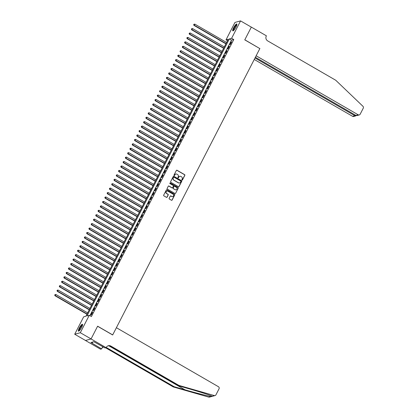 <?xml version="1.0" encoding="UTF-8"?>
<svg xmlns="http://www.w3.org/2000/svg" width="418" height="418" viewBox="0 0 418 418"><rect width="100%" height="100%" fill="white"/><g stroke="black" fill="none" stroke-linecap="round" stroke-linejoin="round"><path stroke-width="0.63" d="M182.002 180.08A0.35 0.334 74.7 0 0 182.457 179.944L184.829 175.325A0.502 0.475 74.7 0 0 184.631 174.646L177.023 170.246A0.502 0.475 74.7 0 0 176.38 170.434L174.003 175.058A0.35 0.334 74.7 0 0 174.39 175.565A0.35 0.334 74.7 0 0 174.593 175.398L174.902 174.802A1.604 1.526 74.7 0 1 176.971 174.191L177.603 174.557A1.604 1.526 74.7 0 1 178.24 176.73L177.932 177.331A0.35 0.334 74.7 0 0 178.319 177.838A0.35 0.334 74.7 0 0 178.523 177.671L178.831 177.075A1.604 1.526 74.7 0 1 180.9 176.464L181.532 176.83A1.604 1.526 74.7 0 1 182.17 179.003L181.861 179.604A0.35 0.334 74.7 0 0 182.002 180.08M182.175 180.121A0.35 0.334 74.7 0 0 182.305 179.986L184.678 175.367A0.502 0.475 74.7 0 0 184.479 174.682L176.871 170.288A0.502 0.475 74.7 0 0 176.595 170.225M174.311 175.576A0.35 0.334 74.7 0 0 174.442 175.44L174.902 174.802M178.246 177.849A0.35 0.334 74.7 0 0 178.371 177.713L178.831 177.075M79.295 328.036A3.976 0.883 120 0 1 82.466 324.269A3.976 0.883 120 0 1 81.651 327.388A3.976 0.883 120 0 1 78.479 331.155A3.976 0.883 120 0 1 79.295 328.036M233.62 27.75A3.976 0.883 120 0 1 236.792 23.983A3.976 0.883 120 0 1 235.977 27.102A3.976 0.883 120 0 1 232.81 30.869A3.976 0.883 120 0 1 233.62 27.75M169.138 198.331A0.502 0.475 74.7 0 0 169.337 199.01L171.474 200.248A0.502 0.475 74.7 0 0 172.122 200.055L174.761 194.924A0.502 0.475 74.7 0 0 174.557 194.245L166.949 189.845A0.502 0.475 74.7 0 0 166.307 190.033L163.668 195.169A0.502 0.475 74.7 0 0 163.866 195.849L166.442 197.338A0.502 0.475 74.7 0 0 167.09 197.15L168.219 194.95A0.502 0.475 74.7 0 0 168.02 194.271L166.74 193.534A1.338 1.275 74.7 0 1 166.986 191.078A1.338 1.275 74.7 0 1 167.937 191.204L172.947 194.098A1.338 1.275 74.7 0 1 172.702 196.554A1.338 1.275 74.7 0 1 171.751 196.429L170.915 195.943A0.502 0.475 74.7 0 0 170.267 196.136L169.138 198.331M240.559 20.9L251.322 27.123L244.776 39.867L259.844 48.582L112.693 334.907L97.624 326.192L91.072 338.935L80.308 332.712L74.712 334.238L83.657 316.844L85.925 316.222L228.291 39.203L226.023 39.825L234.963 22.431L240.559 20.9L231.619 38.299L229.351 38.916L86.981 315.935L89.248 315.313L80.308 332.712M89.248 315.313L91.401 316.557L233.772 39.543L231.619 38.299M178.429 186.715A0.502 0.475 74.7 0 0 179.071 186.527L181.71 181.391A0.502 0.475 74.7 0 0 181.511 180.712L173.904 176.312A0.502 0.475 74.7 0 0 173.261 176.506L170.622 181.637A0.502 0.475 74.7 0 0 170.821 182.316L178.429 186.715M178.235 188.157L175.597 193.288A0.502 0.475 74.7 0 1 174.949 193.482L167.341 189.082A0.502 0.475 74.7 0 1 167.143 188.403L168.271 186.203A0.502 0.475 74.7 0 1 168.919 186.015L172.007 187.797A0.502 0.475 74.7 0 0 172.65 187.609L173.402 186.151A0.502 0.475 74.7 0 0 173.198 185.472L169.99 183.612A0.35 0.334 74.7 0 1 170.053 182.969A0.35 0.334 74.7 0 1 170.304 183.006L178.037 187.478A0.502 0.475 74.7 0 1 178.235 188.157L175.597 193.288M230.281 44.496L231.65 41.837L231.269 41.941L229.905 44.601L230.281 44.496M228.003 48.927L229.372 46.267L228.991 46.372L227.627 49.031L228.003 48.927M225.725 53.358L227.094 50.698L226.718 50.803L225.349 53.462L225.725 53.358M223.447 57.794L224.816 55.134L224.44 55.233L223.071 57.893L223.447 57.794M221.169 62.225L222.538 59.565L222.162 59.669L220.793 62.329L221.169 62.225M218.891 66.655L220.26 63.996L219.884 64.1L218.515 66.76L218.891 66.655M216.613 71.086L217.982 68.432L217.606 68.531L216.237 71.191L216.613 71.086M214.34 75.522L215.704 72.863L215.327 72.967L213.959 75.627L214.34 75.522M212.062 79.953L213.426 77.293L213.049 77.398L211.68 80.057L212.062 79.953M209.784 84.384L211.147 81.724L210.771 81.829L209.402 84.488L209.784 84.384M207.506 88.82L208.869 86.16L208.493 86.26L207.124 88.919L207.506 88.82M205.228 93.251L206.591 90.591L206.215 90.696L204.846 93.355L205.228 93.251M202.949 97.681L204.313 95.022L203.937 95.126L202.568 97.786L202.949 97.681M200.671 102.112L202.035 99.453L201.659 99.557L200.29 102.217L200.671 102.112M198.393 106.548L199.757 103.889L199.381 103.993L198.012 106.653L198.393 106.548M196.115 110.979L197.479 108.319L197.103 108.424L195.734 111.083L196.115 110.979M193.837 115.41L195.201 112.75L194.825 112.855L193.461 115.514L193.837 115.41M191.559 119.846L192.928 117.186L192.546 117.286L191.183 119.945L191.559 119.846M189.281 124.277L190.65 121.617L190.268 121.722L188.905 124.381L189.281 124.277M187.003 128.707L188.372 126.048L187.99 126.152L186.627 128.812L187.003 128.707M184.725 133.138L186.094 130.479L185.712 130.583L184.348 133.243L184.725 133.138M182.447 137.574L183.815 134.915L183.434 135.019L182.07 137.674L182.447 137.574M180.168 142.005L181.537 139.346L181.156 139.45L179.792 142.11L180.168 142.005M177.89 146.436L179.259 143.776L178.878 143.881L177.514 146.54L177.89 146.436M175.612 150.872L176.981 148.212L176.6 148.312L175.236 150.971L175.612 150.872M173.334 155.303L174.703 152.643L174.322 152.748L172.958 155.407L173.334 155.303M171.056 159.733L172.425 157.074L172.049 157.178L170.68 159.838L171.056 159.733M168.778 164.164L170.147 161.505L169.771 161.609L168.402 164.269L168.778 164.164M166.5 168.6L167.869 165.941L167.493 166.04L166.124 168.7L166.5 168.6M164.222 173.031L165.591 170.372L165.214 170.476L163.846 173.136L164.222 173.031M161.944 177.462L163.313 174.802L162.936 174.907L161.567 177.566L161.944 177.462M159.671 181.898L161.034 179.238L160.658 179.338L159.289 181.997L159.671 181.898M157.393 186.329L158.756 183.669L158.38 183.774L157.011 186.433L157.393 186.329M155.115 190.76L156.478 188.1L156.102 188.204L154.733 190.864L155.115 190.76M152.836 195.19L154.2 192.531L153.824 192.635L152.455 195.295L152.836 195.19M150.558 199.626L151.922 196.967L151.546 197.066L150.177 199.726L150.558 199.626M148.28 204.057L149.644 201.398L149.268 201.502L147.899 204.162L148.28 204.057M146.002 208.488L147.366 205.828L146.99 205.933L145.621 208.592L146.002 208.488M143.724 212.924L145.088 210.264L144.712 210.364L143.343 213.023L143.724 212.924M141.446 217.355L142.81 214.695L142.434 214.8L141.07 217.459L141.446 217.355M139.168 221.786L140.532 219.126L140.155 219.231L138.792 221.89L139.168 221.786M136.89 226.216L138.259 223.557L137.877 223.661L136.514 226.321L136.89 226.216M134.612 230.652L135.981 227.993L135.599 228.092L134.235 230.752L134.612 230.652M132.334 235.083L133.703 232.424L133.321 232.528L131.957 235.188L132.334 235.083M130.055 239.514L131.424 236.854L131.043 236.959L129.679 239.618L130.055 239.514M127.777 243.945L129.146 241.29L128.765 241.39L127.401 244.049L127.777 243.945M125.499 248.381L126.868 245.721L126.487 245.826L125.123 248.485L125.499 248.381M123.221 252.812L124.59 250.152L124.209 250.257L122.845 252.916L123.221 252.812M120.943 257.242L122.312 254.583L121.931 254.687L120.567 257.347L120.943 257.242M118.665 261.678L120.034 259.019L119.658 259.118L118.289 261.778L118.665 261.678M116.387 266.109L117.756 263.45L117.38 263.554L116.011 266.214L116.387 266.109M114.109 270.54L115.478 267.881L115.102 267.985L113.733 270.645L114.109 270.54M111.831 274.971L113.2 272.311L112.823 272.416L111.454 275.075L111.831 274.971M109.553 279.407L110.922 276.747L110.545 276.852L109.176 279.506L109.553 279.407M107.28 283.838L108.643 281.178L108.267 281.283L106.898 283.942L107.28 283.838M105.002 288.268L106.365 285.609L105.989 285.713L104.62 288.373L105.002 288.268M102.723 292.704L104.087 290.045L103.711 290.144L102.342 292.804L102.723 292.704M100.445 297.135L101.809 294.476L101.433 294.58L100.064 297.24L100.445 297.135M98.167 301.566L99.531 298.907L99.155 299.011L97.786 301.671L98.167 301.566M95.889 305.997L97.253 303.337L96.877 303.442L95.508 306.101L95.889 305.997M93.611 310.433L94.975 307.773L94.599 307.878L93.23 310.532L93.611 310.433M233.772 39.543L231.504 40.159L89.901 315.689M92.321 312.309L90.952 314.968L91.333 314.864L92.697 312.204L92.321 312.309L92.571 312.455M212.297 396.269L214.293 395.564A1.531 1.458 74.7 0 0 215.051 395.569L209.46 397.1A1.531 1.458 -105.3 0 1 208.702 397.095L173.303 386.937L174.128 386.713L184.986 389.827C195.316 392.815 207.563 395.961 210.912 396.489C212.182 396.452 212.574 396.348 212.083 396.17C210.275 395.219 199.339 391.713 188.926 388.75L178.068 385.636L178.899 385.412L110.869 346.067A3.569 3.396 74.7 0 0 106.261 347.426L105.038 347.969L93.857 341.715L90.941 342.509L101.637 348.899L100.539 349.202L85.465 340.487L91.061 338.956L85.481 340.466L74.712 334.238M227.528 40.692L226.023 39.825M231.504 40.159L229.351 38.916M179.688 176.333A1.604 1.526 74.7 0 0 178.679 177.117M175.759 174.06A1.604 1.526 74.7 0 0 174.75 174.844M178.705 186.778A0.502 0.475 74.7 0 0 178.925 186.569L181.558 181.433A0.502 0.475 74.7 0 0 181.36 180.754L173.752 176.354A0.502 0.475 74.7 0 0 173.475 176.291M180.874 181.527A0.35 0.334 74.7 0 0 180.733 181.051L174.055 177.19A0.35 0.334 74.7 0 0 173.606 177.326L173.282 177.953A1.604 1.526 74.7 0 0 173.919 180.132L178.481 182.77A1.604 1.526 74.7 0 0 180.55 182.159L180.874 181.527M173.736 177.19A0.35 0.334 74.7 0 0 173.454 177.368L173.606 177.326M179.541 182.943A1.604 1.526 74.7 0 1 178.329 182.812L173.768 180.174A1.604 1.526 74.7 0 1 173.13 177.995L173.454 177.368M172.284 187.86A0.502 0.475 74.7 0 1 171.855 187.839L168.767 186.057A0.502 0.475 74.7 0 0 168.491 185.994M178.084 188.199A0.502 0.475 74.7 0 0 177.885 187.52L170.152 183.047A0.35 0.334 74.7 0 0 169.98 183M175.205 189.652A1.338 1.275 74.7 0 0 177.075 188.659A1.338 1.275 74.7 0 0 176.401 187.321L174.635 186.303A0.502 0.475 74.7 0 0 173.992 186.491L173.24 187.948A0.502 0.475 74.7 0 0 173.444 188.628L175.053 189.694A1.338 1.275 74.7 0 0 176.082 189.798M174.207 186.282A0.502 0.475 74.7 0 0 173.841 186.532L173.992 186.491M175.053 189.694L173.292 188.67A0.502 0.475 74.7 0 1 173.094 187.99L173.841 186.532M172.624 196.575A1.338 1.275 74.7 0 1 171.599 196.47L170.763 195.985A0.502 0.475 74.7 0 0 170.487 195.927M166.913 191.099A1.338 1.275 74.7 0 0 166.589 193.571L166.74 193.534M166.725 197.4A0.502 0.475 74.7 0 0 166.939 197.186L168.067 194.992A0.502 0.475 74.7 0 0 167.869 194.313L166.589 193.571M171.751 200.311A0.502 0.475 74.7 0 0 171.97 200.097L174.609 194.966A0.502 0.475 74.7 0 0 174.41 194.286L166.803 189.887A0.502 0.475 74.7 0 0 166.521 189.824M226.598 42.495L194.898 24.166L193.952 25.378L225.903 43.853M193.827 24.646L194.056 24.207L193.675 24.688L194.328 25.273L226.028 43.603M194.056 24.207L194.898 24.166M193.952 25.378L193.675 24.688M233.463 30.624A3.443 0.763 120 0 1 233.49 29.364A3.443 0.763 120 0 1 235.287 26A3.443 0.763 120 0 1 236.907 24.672M236.844 24.97A3.187 0.705 -60 0 0 235.308 26.506A3.187 0.705 -60 0 0 233.829 29.359A3.187 0.705 -60 0 0 233.688 30.425M236.917 24.187A3.955 0.878 -60 0 0 235.015 26.177A3.955 0.878 -60 0 0 233.244 29.621A3.955 0.878 -60 0 0 233.051 30.875M79.138 330.91A3.443 0.763 120 0 1 79.164 329.65A3.443 0.763 120 0 1 80.961 326.286A3.443 0.763 120 0 1 82.576 324.958M82.518 325.256A3.187 0.705 -60 0 0 80.982 326.792A3.187 0.705 -60 0 0 79.504 329.645A3.187 0.705 -60 0 0 79.363 330.711M82.592 324.478A3.955 0.878 -60 0 0 80.69 326.463A3.955 0.878 -60 0 0 78.918 329.906A3.955 0.878 -60 0 0 78.725 331.16M254.254 59.455L352.593 116.324L354.856 115.708L355.216 115.002M255.017 57.971L354.856 115.708L355.817 115.885L353.68 116.47A1.531 1.458 -105.3 0 1 352.593 116.324M259.881 48.514L256.145 55.782L358.189 114.793A1.531 1.458 74.7 0 0 360.164 114.213L363.273 108.163A1.531 1.458 74.7 0 0 362.955 106.303L335.732 80.246L267.698 40.907A3.569 3.396 -105.3 0 1 266.282 36.063L266.407 35.817L251.333 27.102L244.807 39.799L259.777 48.545M255.382 57.271L355.927 115.415L358.189 114.793M359.276 114.94L357.144 115.525L355.927 115.415M356.267 115.551L355.817 115.885M106.135 347.671L91.061 338.956L97.587 326.259L112.661 334.975L116.397 327.707L218.442 386.718A1.531 1.458 74.7 0 1 219.053 388.792L215.939 394.843A1.531 1.458 74.7 0 1 215.051 395.569M178.068 385.636L110.038 346.297A3.569 3.396 74.7 0 0 107.922 345.869M173.303 386.937L105.634 347.807M106.245 347.457L174.128 386.713M214.293 395.564L178.899 385.412M101.637 348.899L102.781 346.668M103.601 347.144A3.569 3.396 74.7 0 0 103.157 347.17M103.46 347.06A3.569 3.396 74.7 0 0 102.206 347.781M92.232 343.256L92.89 341.976M224.32 46.931L192.62 28.596L191.674 29.809L223.625 48.284M191.548 29.082L191.778 28.638L191.397 29.124L192.05 29.704L223.75 48.039M191.778 28.638L192.62 28.596M191.674 29.809L191.397 29.124M222.042 51.362L190.342 33.032L189.396 34.239L221.347 52.72M189.27 33.513L189.5 33.069L189.119 33.555L189.772 34.14L221.472 52.469M189.5 33.069L190.342 33.032M189.396 34.239L189.119 33.555M219.763 55.793L188.063 37.463L187.118 38.675L219.069 57.151M186.992 37.944L187.222 37.5L186.841 37.986L187.494 38.571L219.194 56.9M187.222 37.5L188.063 37.463M187.118 38.675L186.841 37.986M217.485 60.229L185.785 41.894L184.84 43.106L216.79 61.582M184.714 42.38L184.944 41.936L184.563 42.422L185.216 43.002L216.916 61.336M184.944 41.936L185.785 41.894M184.84 43.106L184.563 42.422M215.213 64.659L183.512 46.325L182.561 47.537L214.512 66.013M182.436 46.811L182.666 46.367L182.285 46.853L182.943 47.438L214.643 65.767M182.666 46.367L183.512 46.325M182.561 47.537L182.285 46.853M212.934 69.09L181.234 50.761L180.283 51.973L212.234 70.449M180.158 51.242L180.388 50.797L180.012 51.283L180.665 51.869L212.365 70.198M180.388 50.797L181.234 50.761M180.283 51.973L180.012 51.283M210.656 73.521L178.956 55.192L178.005 56.404L209.956 74.879M177.88 55.672L178.11 55.233L177.734 55.714L178.387 56.299L210.087 74.629M178.11 55.233L178.956 55.192M178.005 56.404L177.734 55.714M208.378 77.957L176.678 59.622L175.727 60.835L207.678 79.31M175.607 60.108L175.832 59.664L175.456 60.15L176.109 60.73L207.809 79.065M175.832 59.664L176.678 59.622M175.727 60.835L175.456 60.15M206.1 82.388L174.4 64.058L173.449 65.265L205.4 83.741M173.329 64.539L173.554 64.095L173.177 64.581L173.831 65.166L205.531 83.496M173.554 64.095L174.4 64.058M173.449 65.265L173.177 64.581M203.822 86.819L172.122 68.489L171.171 69.701L203.122 88.177M171.051 68.97L171.275 68.526L170.899 69.012L171.552 69.597L203.252 87.926M171.275 68.526L172.122 68.489M171.171 69.701L170.899 69.012M201.544 91.249L169.844 72.92L168.893 74.132L200.844 92.608M168.773 73.406L168.997 72.962L168.621 73.443L169.274 74.028L200.974 92.362M168.997 72.962L169.844 72.92M168.893 74.132L168.621 73.443M199.266 95.685L167.566 77.351L166.615 78.563L198.566 97.039M166.495 77.837L166.719 77.393L166.343 77.879L166.996 78.459L198.696 96.793M166.719 77.393L167.566 77.351M166.615 78.563L166.343 77.879M196.988 100.116L165.288 81.787L164.342 82.999L196.288 101.475M164.217 82.268L164.441 81.823L164.065 82.309L164.718 82.895L196.418 101.224M164.441 81.823L165.288 81.787M164.342 82.999L164.065 82.309M194.71 104.547L163.01 86.218L162.064 87.43L194.009 105.906M161.938 86.698L162.163 86.26L161.787 86.74L162.44 87.325L194.14 105.655M162.163 86.26L163.01 86.218M162.064 87.43L161.787 86.74M192.432 108.983L160.731 90.649L159.786 91.861L191.737 110.336M159.66 91.134L159.885 90.69L159.509 91.176L160.162 91.756L191.862 110.091M159.885 90.69L160.731 90.649M159.786 91.861L159.509 91.176M190.153 113.414L158.453 95.085L157.508 96.292L189.458 114.767M157.382 95.565L157.607 95.121L157.231 95.607L157.884 96.192L189.584 114.522M157.607 95.121L158.453 95.085M157.508 96.292L157.231 95.607M187.875 117.845L156.175 99.515L155.23 100.728L187.18 119.203M155.104 99.996L155.334 99.552L154.953 100.038L155.606 100.623L187.306 118.952M155.334 99.552L156.175 99.515M155.23 100.728L154.953 100.038M185.597 122.275L153.897 103.946L152.951 105.158L184.902 123.634M152.826 104.432L153.056 103.988L152.674 104.469L153.328 105.054L185.028 123.388M153.056 103.988L153.897 103.946M152.951 105.158L152.674 104.469M183.319 126.711L151.619 108.377L150.673 109.589L182.624 128.065M150.548 108.863L150.778 108.419L150.396 108.905L151.05 109.485L182.75 127.819M150.778 108.419L151.619 108.377M150.673 109.589L150.396 108.905M181.041 131.142L149.341 112.813L148.395 114.025L180.346 132.501M148.27 113.294L148.5 112.85L148.118 113.335L148.771 113.921L180.471 132.25M148.5 112.85L149.341 112.813M148.395 114.025L148.118 113.335M178.763 135.573L147.063 117.244L146.117 118.456L178.068 136.932M145.992 117.724L146.222 117.286L145.84 117.766L146.493 118.351L178.193 136.681M146.222 117.286L147.063 117.244M146.117 118.456L145.84 117.766M176.485 140.009L144.785 121.675L143.839 122.887L175.79 141.362M143.714 122.16L143.944 121.716L143.562 122.202L144.215 122.782L175.915 141.117M143.944 121.716L144.785 121.675M143.839 122.887L143.562 122.202M174.207 144.44L142.507 126.111L141.561 127.318L173.512 145.793M141.436 126.591L141.665 126.147L141.284 126.633L141.937 127.218L173.637 145.548M141.665 126.147L142.507 126.111M141.561 127.318L141.284 126.633M171.929 148.871L140.229 130.541L139.283 131.754L171.234 150.229M139.157 131.022L139.387 130.578L139.006 131.064L139.659 131.649L171.359 149.978M139.387 130.578L140.229 130.541M139.283 131.754L139.006 131.064M169.651 153.301L137.95 134.972L137.005 136.184L168.956 154.66M136.879 135.458L137.109 135.014L136.728 135.495L137.381 136.08L169.081 154.414M137.109 135.014L137.95 134.972M137.005 136.184L136.728 135.495M167.372 157.738L135.672 139.403L134.727 140.615L166.677 159.091M134.601 139.889L134.831 139.445L134.45 139.931L135.103 140.511L166.803 158.845M134.831 139.445L135.672 139.403M134.727 140.615L134.45 139.931M165.094 162.168L133.394 143.839L132.449 145.046L164.399 163.527M132.323 144.32L132.553 143.876L132.172 144.362L132.825 144.947L164.525 163.276M132.553 143.876L133.394 143.839M132.449 145.046L132.172 144.362M162.816 166.599L131.121 148.27L130.17 149.482L162.121 167.958M130.045 148.751L130.275 148.312L129.893 148.792L130.552 149.378L162.247 167.707M130.275 148.312L131.121 148.27M130.17 149.482L129.893 148.792M160.543 171.035L128.843 152.701L127.892 153.913L159.843 172.388M127.767 153.187L127.997 152.742L127.615 153.228L128.274 153.808L159.974 172.143M127.997 152.742L128.843 152.701M127.892 153.913L127.615 153.228M158.265 175.466L126.565 157.131L125.614 158.344L157.565 176.819M125.489 157.617L125.719 157.173L125.343 157.659L125.996 158.244L157.696 176.574M125.719 157.173L126.565 157.131M125.614 158.344L125.343 157.659M155.987 179.897L124.287 161.567L123.336 162.78L155.287 181.255M123.216 162.048L123.441 161.604L123.064 162.09L123.718 162.675L155.418 181.004M123.441 161.604L124.287 161.567M123.336 162.78L123.064 162.09M153.709 184.328L122.009 165.998L121.058 167.21L153.009 185.686M120.938 166.479L121.163 166.04L120.786 166.521L121.439 167.106L153.14 185.435M121.163 166.04L122.009 165.998M121.058 167.21L120.786 166.521M151.431 188.764L119.731 170.429L118.78 171.641L150.731 190.117M118.66 170.915L118.884 170.471L118.508 170.957L119.161 171.537L150.861 189.871M118.884 170.471L119.731 170.429M118.78 171.641L118.508 170.957M149.153 193.194L117.453 174.865L116.502 176.072L148.453 194.553M116.382 175.346L116.606 174.902L116.23 175.388L116.883 175.973L148.583 194.302M116.606 174.902L117.453 174.865M116.502 176.072L116.23 175.388M146.875 197.625L115.175 179.296L114.224 180.508L146.175 198.984M114.104 179.777L114.328 179.332L113.952 179.818L114.605 180.404L146.305 198.733M114.328 179.332L115.175 179.296M114.224 180.508L113.952 179.818M144.597 202.061L112.897 183.727L111.951 184.939L143.896 203.414M111.825 184.213L112.05 183.768L111.674 184.254L112.327 184.834L144.027 203.169M112.05 183.768L112.897 183.727M111.951 184.939L111.674 184.254M142.319 206.492L110.618 188.157L109.673 189.37L141.618 207.845M109.547 188.643L109.772 188.199L109.396 188.685L110.049 189.27L141.749 207.6M109.772 188.199L110.618 188.157M109.673 189.37L109.396 188.685M140.04 210.923L108.34 192.594L107.395 193.806L139.346 212.281M107.269 193.074L107.494 192.63L107.118 193.116L107.771 193.701L139.471 212.03M107.494 192.63L108.34 192.594M107.395 193.806L107.118 193.116M137.762 215.354L106.062 197.024L105.117 198.236L137.067 216.712M104.991 197.505L105.216 197.066L104.84 197.547L105.493 198.132L137.193 216.461M105.216 197.066L106.062 197.024M105.117 198.236L104.84 197.547M135.484 219.79L103.784 201.455L102.838 202.667L134.789 221.143M102.713 201.941L102.938 201.497L102.562 201.983L103.215 202.563L134.915 220.897M102.938 201.497L103.784 201.455M102.838 202.667L102.562 201.983M133.206 224.22L101.506 205.891L100.56 207.098L132.511 225.579M100.435 206.372L100.665 205.928L100.283 206.414L100.937 206.999L132.637 225.328M100.665 205.928L101.506 205.891M100.56 207.098L100.283 206.414M130.928 228.651L99.228 210.322L98.282 211.534L130.233 230.01M98.157 210.803L98.387 210.358L98.005 210.844L98.658 211.43L130.359 229.759M98.387 210.358L99.228 210.322M98.282 211.534L98.005 210.844M128.65 233.087L96.95 214.753L96.004 215.965L127.955 234.441M95.879 215.239L96.109 214.795L95.727 215.275L96.38 215.86L128.08 234.195M96.109 214.795L96.95 214.753M96.004 215.965L95.727 215.275M126.372 237.518L94.672 219.184L93.726 220.396L125.677 238.871M93.601 219.669L93.831 219.225L93.449 219.711L94.102 220.291L125.802 238.626M93.831 219.225L94.672 219.184M93.726 220.396L93.449 219.711M124.094 241.949L92.394 223.62L91.448 224.832L123.399 243.307M91.323 224.1L91.552 223.656L91.171 224.142L91.824 224.727L123.524 243.057M91.552 223.656L92.394 223.62M91.448 224.832L91.171 224.142M121.816 246.38L90.116 228.05L89.17 229.263L121.121 247.738M89.044 228.531L89.274 228.092L88.893 228.573L89.546 229.158L121.246 247.487M89.274 228.092L90.116 228.05M89.17 229.263L88.893 228.573M119.538 250.816L87.837 232.481L86.892 233.693L118.843 252.169M86.766 232.967L86.996 232.523L86.615 233.009L87.268 233.589L118.968 251.923M86.996 232.523L87.837 232.481M86.892 233.693L86.615 233.009M117.259 255.246L85.559 236.917L84.614 238.124L116.565 256.6M84.488 237.398L84.718 236.954L84.337 237.44L84.99 238.025L116.69 256.354M84.718 236.954L85.559 236.917M84.614 238.124L84.337 237.44M114.981 259.677L83.281 241.348L82.336 242.56L114.286 261.036M82.21 241.829L82.44 241.385L82.059 241.87L82.712 242.456L114.412 260.785M82.44 241.385L83.281 241.348M82.336 242.56L82.059 241.87M112.703 264.108L81.003 245.779L80.057 246.991L112.008 265.467M79.932 246.265L80.162 245.821L79.781 246.301L80.434 246.886L112.134 265.221M80.162 245.821L81.003 245.779M80.057 246.991L79.781 246.301M110.425 268.544L78.725 250.21L77.779 251.422L109.73 269.897M77.654 250.695L77.884 250.251L77.502 250.737L78.156 251.317L109.856 269.652M77.884 250.251L78.725 250.21M77.779 251.422L77.502 250.737M108.152 272.975L76.452 254.646L75.501 255.858L107.452 274.333M75.376 255.126L75.606 254.682L75.224 255.168L75.883 255.753L107.583 274.083M75.606 254.682L76.452 254.646M75.501 255.858L75.224 255.168M105.874 277.406L74.174 259.076L73.223 260.289L105.174 278.764M73.098 259.557L73.328 259.118L72.946 259.599L73.605 260.184L105.305 278.513M73.328 259.118L74.174 259.076M73.223 260.289L72.946 259.599M103.596 281.842L71.896 263.507L70.945 264.719L102.896 283.195M70.82 263.993L71.05 263.549L70.673 264.035L71.326 264.615L103.027 282.949M71.05 263.549L71.896 263.507M70.945 264.719L70.673 264.035M101.318 286.273L69.618 267.943L68.667 269.15L100.618 287.626M68.547 268.424L68.771 267.98L68.395 268.466L69.048 269.051L100.748 287.38M68.771 267.98L69.618 267.943M68.667 269.15L68.395 268.466M99.04 290.703L67.34 272.374L66.389 273.586L98.34 292.062M66.269 272.855L66.493 272.411L66.117 272.897L66.77 273.482L98.47 291.811M66.493 272.411L67.34 272.374M66.389 273.586L66.117 272.897M96.762 295.134L65.062 276.805L64.111 278.017L96.062 296.493M63.991 277.291L64.215 276.847L63.839 277.327L64.492 277.913L96.192 296.247M64.215 276.847L65.062 276.805M64.111 278.017L63.839 277.327M94.484 299.57L62.784 281.236L61.833 282.448L93.784 300.923M61.712 281.722L61.937 281.277L61.561 281.763L62.214 282.343L93.914 300.678M61.937 281.277L62.784 281.236M61.833 282.448L61.561 281.763M92.206 304.001L60.505 285.672L59.555 286.879L91.505 305.359M59.434 286.152L59.659 285.708L59.283 286.194L59.936 286.779L91.636 305.109M59.659 285.708L60.505 285.672M59.555 286.879L59.283 286.194M89.927 308.432L58.227 290.102L57.282 291.315L89.227 309.79M57.156 290.583L57.381 290.144L57.005 290.625L57.658 291.21L89.358 309.539M57.381 290.144L58.227 290.102M57.282 291.315L57.005 290.625M87.649 312.868L55.949 294.533L55.004 295.745L86.949 314.221M54.878 295.019L55.103 294.575L54.727 295.061L55.38 295.641L87.08 313.975M55.103 294.575L55.949 294.533M55.004 295.745L54.727 295.061M184.986 389.827L109.041 345.911M110.038 346.297L110.869 346.067M208.702 397.095L210.912 396.489"/></g></svg>
